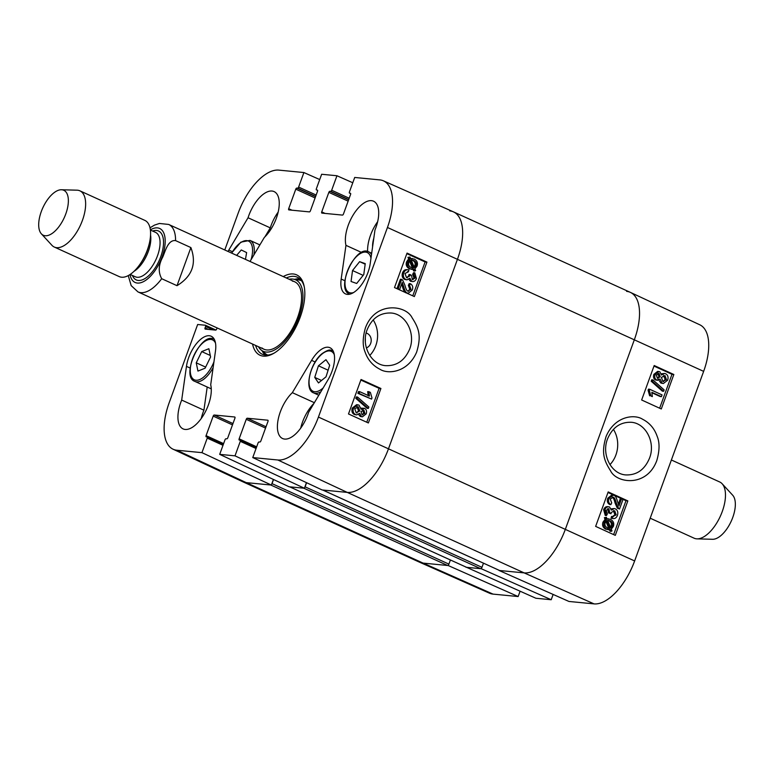 <?xml version="1.0" encoding="UTF-8"?>
<svg xmlns="http://www.w3.org/2000/svg" width="774" height="774" viewBox="0 0 774 774"><rect width="100%" height="100%" fill="white"/><g stroke="black" fill="none" stroke-linecap="round" stroke-linejoin="round"><path stroke-width="1.16" d="M520.08 591.239L518.145 596.541L448.233 565.542L423.126 563.114A49.41 23.578 -65.5 0 1 419.392 562.127L242.523 481.641A49.41 23.578 -65.5 0 0 246.258 482.628L270.745 484.998L447.614 565.484A1.548 0.735 -65.5 0 0 448.901 564.12L272.032 483.634A1.548 0.735 114.5 0 1 271.558 484.485M272.032 483.634L273.532 479.503M466.374 567.226A1.548 0.735 -65.5 0 0 466.48 567.294A1.548 0.735 -65.5 0 0 466.596 567.323L289.718 486.836A1.548 0.735 114.5 0 1 289.602 486.807M289.718 486.836L303.795 488.201L480.673 568.687A1.548 0.735 -65.5 0 0 481.96 567.323L305.082 486.836A1.548 0.735 114.5 0 1 304.617 487.678M305.082 486.836L306.591 482.705M499.433 570.419A1.548 0.735 -65.5 0 0 499.53 570.486A1.548 0.735 -65.5 0 0 499.646 570.525L322.777 490.029A1.548 0.735 114.5 0 1 322.661 490M322.777 490.029L347.255 492.399A49.41 23.578 -65.5 0 0 388.471 448.814L457.482 259.213A49.41 23.578 -65.5 0 0 453.458 211.873A49.41 23.578 -65.5 0 0 449.723 210.886M273.396 479.445L271.355 485.056L201.946 452.655L176.849 450.226A48.656 23.22 114.5 0 1 173.066 449.21L242.417 481.592A49.41 23.578 -65.5 0 0 246.258 482.628L423.126 563.114L447.614 565.484M466.596 567.323L480.673 568.687M483.469 563.182L481.96 567.323M450.41 559.979L448.901 564.12M499.646 570.525L524.133 572.886A49.41 23.578 -65.5 0 0 565.349 529.3L634.361 339.699A49.41 23.578 -65.5 0 0 630.336 292.359L453.458 211.873M650.199 518.203L694.152 538.211A30.883 14.735 -65.5 0 0 697.055 538.859L712.602 539.284A24.71 11.784 -65.5 0 0 731.246 521.154A24.71 11.784 -65.5 0 0 732.668 495.196L722.132 483.75A30.883 14.735 -65.5 0 0 719.733 481.989L671.387 459.988M697.055 538.859A30.883 14.735 -65.5 0 0 720.352 516.2A30.883 14.735 -65.5 0 0 722.132 483.75M190.888 247.574C196.838 263.634 192.213 276.337 177.014 285.683L161.698 278.708C158.109 272.158 158.467 264.921 162.782 256.997C165.462 250.728 168.093 239.708 175.572 240.598L190.888 247.574L177.014 285.683M41.283 211.573A24.71 11.784 114.5 0 1 61.436 189.756A24.71 11.784 114.5 0 1 64.261 217.649A24.71 11.784 114.5 0 1 41.38 233.845A24.71 11.784 114.5 0 1 41.283 211.573M61.436 189.756L76.994 190.181A30.883 14.735 114.5 0 1 79.896 190.83A30.883 14.735 114.5 0 1 80.515 225.041A30.883 14.735 114.5 0 1 54.306 247.051A30.883 14.735 114.5 0 1 51.916 245.29L41.38 233.845M79.896 190.83L144.844 220.387A30.883 14.735 114.5 0 1 149.014 244.681A30.883 14.735 114.5 0 1 140.317 263.789A30.883 14.735 114.5 0 1 119.264 276.608L54.306 247.051M619.539 508.992L617.323 508.179L615.088 503.11C614.14 499.317 613.153 497.324 612.118 497.111L613.356 497.247L610.251 498.978L611.692 502.906L610.87 504.648C608.654 503.264 608.035 501.175 609.022 498.359L613.008 495.147L614.063 495.437C615.359 495.612 616.549 497.808 617.633 502.016L618.977 505.877L621.541 498.833L622.993 499.501L619.539 508.992L618.561 508.305L616.336 503.235C615.388 499.443 614.392 497.45 613.356 497.247L612.708 497.063M617.323 508.179L618.561 508.305M613.008 495.147L611.77 495.021L607.784 498.233C606.787 501.039 607.406 503.139 609.631 504.522L610.87 504.648M618.271 504.28L620.303 498.708L621.541 498.833M611.063 518.29L612.302 518.416L612.747 516.568L616.191 514.855L614.701 510.724L611.286 512.446L611.005 513.762L609.757 512.969L608.896 508.828L606.119 510.298L607.396 513.907L606.477 515.552L604.871 509.766C606.032 507.231 607.6 506.322 609.583 507.018L611.354 510.143L614.227 508.518L615.349 508.837C617.623 510.134 618.31 512.33 617.429 515.436C616.327 518.038 614.624 519.035 612.302 518.416L611.063 518.29L611.508 516.432L613.279 516.645M612.534 516.539L614.953 514.729L613.289 510.53M609.757 512.969L608.509 512.843L611.005 513.762M608.509 512.843L607.648 508.702M607.667 508.702L608.277 508.653M608.345 506.893C606.361 506.186 604.784 507.105 603.633 509.64L605.239 515.426L606.477 515.552M607.464 506.651L609.583 507.018M611.16 508.866L614.227 508.518M611.673 527.2L610.783 527.965L607.667 520.428L610.106 520.834C612.34 522.044 613.095 523.756 612.35 525.991L611.673 527.2L610.434 527.075L611.112 525.865C611.857 523.63 611.102 521.918 608.867 520.709L607.977 520.399M607.667 520.428L608.587 520.409M606.835 520.728L609.96 528.284L607.493 527.887C605.181 526.649 604.417 524.917 605.22 522.702L606.835 520.728M607.551 528.178L608.722 528.158L605.945 521.444M608.722 528.158L609.96 528.284M607 518.793L610.589 519.412C613.424 521.018 614.353 523.359 613.366 526.407L611.286 529.164L611.992 530.877L611.228 531.341L610.483 529.551L605.752 529.184C602.898 527.626 601.969 525.265 602.975 522.121L605.094 519.373L604.388 517.671L606.4 517.332L607.126 519.122L608.906 518.928L607.793 518.822M604.388 517.671L606.4 517.332M609.38 529.755L609.989 531.216L611.228 531.341M608.548 529.774L607 529.31C604.136 527.752 603.207 525.391 604.213 522.247L606.332 519.499L605.626 517.796M605.094 519.373L606.332 519.499M657.378 378.215L656.352 375.032L659.158 373.61L660.203 376.783L657.378 378.215L658.045 378.409M658.539 373.436L657.919 373.484L658.964 376.657L660.203 376.783M657.416 378.234L658.964 376.657M662.834 381.389L661.422 377.402L665.011 375.593L666.424 379.618L662.834 381.389L663.647 381.611M663.037 381.476L665.176 379.492L663.57 375.38M655.53 379.937L656.768 380.063C654.872 379.037 654.32 377.19 655.104 374.5L658.868 371.53L659.825 371.791L661.518 375.042L664.556 373.455L665.659 373.765C667.885 374.974 668.552 377.122 667.652 380.198L663.357 383.536L662.167 383.207L660.058 379.037L656.768 380.063L657.619 380.305L655.53 379.937C653.633 378.912 653.072 377.064 653.866 374.374L657.629 371.394L658.868 371.53M661.412 373.794L664.556 373.455M663.357 383.536L660.928 383.082L658.79 380.111M652.424 381.35L652.946 379.928L664.131 389.883L663.608 391.305L652.424 381.35L651.186 381.224L651.708 379.792L652.946 379.928M651.186 381.224L662.37 391.18L663.608 391.305M661.422 396.665L651.814 392.273L652.347 396.627L650.886 395.969L649.318 390.406L649.725 389.264L662.06 394.904L661.422 396.665L660.174 396.54L651.96 392.786M650.886 395.969L652.347 396.627M649.647 395.833L648.07 390.28L649.318 390.406M648.07 390.28L648.486 389.138L649.725 389.264M613.637 534.611L625.982 500.71L607.977 492.487M659.641 408.217L671.987 374.306L653.982 366.083M661.296 408.972L641.646 399.994L654.194 365.522L673.844 374.5L661.296 408.972M673.844 374.5L671.987 374.306M615.291 535.366L595.641 526.388L608.19 491.916L627.84 500.894L615.291 535.366M627.84 500.894L625.982 500.71M607.503 438.984C612.379 427.548 620.245 421.975 631.11 422.275C645.777 423.068 655.839 442.593 649.502 458.198C644.703 469.644 636.847 475.217 625.934 474.926C611.237 474.172 601.321 454.619 607.503 438.984M656.807 460.53C659.641 450.632 659.767 442.583 657.184 436.372C654.465 428.544 649.599 422.827 642.575 419.237C634.516 413.935 614.827 415.977 606.139 436.362C600.992 453.187 604.146 460.588 610.58 470.853C616.578 483.431 646.919 487.514 656.807 460.53M613.434 429.377A26.451 22.939 -84.5 0 1 615.901 454.967A26.451 22.939 -84.5 0 1 609.96 464.652M634.632 560.957L703.643 371.365A48.656 23.22 -65.5 0 0 699.783 324.79L630.442 292.408A49.41 23.578 114.5 0 1 634.361 339.699L565.349 529.3A49.41 23.578 114.5 0 1 524.133 572.886L499.036 570.457L568.958 601.456L594.055 603.884A48.656 23.22 -65.5 0 0 634.632 560.957L388.471 448.814L457.482 259.213A49.41 23.578 -65.5 0 0 453.361 211.824L383.382 180.816A48.656 23.22 114.5 0 1 387.445 227.479L318.433 417.07A48.656 23.22 114.5 0 1 277.856 459.998L252.759 457.569L322.158 489.971L347.255 492.399A49.41 23.578 -65.5 0 0 388.471 448.814L318.433 417.07M493.048 594.113L423.126 563.114A49.41 23.578 114.5 0 1 419.498 562.176L489.468 593.184A48.656 23.22 -65.5 0 0 493.048 594.113L518.145 596.541M448.233 565.542L448.436 564.972M466.045 567.09L535.898 598.254L551.204 599.734L481.283 568.745L465.977 567.265M481.283 568.745L481.496 568.174M626.601 291.372A49.41 23.578 114.5 0 1 630.442 292.408M553.129 594.442L551.204 599.734M262.163 350.874A42.309 20.192 -65.5 0 0 265.192 355.053M299.857 278.882A42.309 20.192 -65.5 0 0 294.71 279.337M258.458 346.733A39.242 18.721 -65.5 0 0 260.993 349.887A39.242 18.721 -65.5 0 0 296.452 323.3A39.242 18.721 -65.5 0 0 293.201 279.114A39.242 18.721 -65.5 0 0 292.137 279.008A39.242 18.721 -65.5 0 0 289.157 279.269M261.931 347.932A37.055 17.686 -65.5 0 0 295.407 322.826A37.055 17.686 -65.5 0 0 292.34 281.097M207.2 387.01L203.92 410.191A27.796 13.264 -65.5 0 0 201.24 418.531M278.176 212.076A27.796 13.264 -65.5 0 0 270.281 227.875L264.921 236.854M377.644 221.703A27.796 13.264 -65.5 0 0 367.631 251.502M373.832 238.073A19.505 9.307 -65.5 0 0 372.584 246.858M313.963 403.37A27.796 13.264 -65.5 0 0 300.709 428.148M397.13 288.75L398.175 288.847L401.629 279.356L402.615 280.043L404.879 285.122C405.847 288.915 406.853 290.908 407.898 291.121L408.575 291.305M396.985 288.692L400.419 279.25L401.629 279.356M407.898 291.121L411.033 289.389L409.562 285.451L410.384 283.71C412.639 285.093 413.268 287.193 412.281 289.998L408.295 293.211L407.201 292.92C405.886 292.746 404.676 290.55 403.573 286.341L402.199 282.481L399.636 289.515L398.175 288.847M407.975 291.15L409.823 289.273L408.353 285.345L409.562 285.451M408.353 285.345L409.175 283.603L410.384 283.71M408.295 293.211L406.437 292.978M405.992 292.804C404.676 292.63 403.467 290.443 402.364 286.225L401.696 283.884M398.591 289.418L399.636 289.515M407.337 271.684L407.869 271.703M406.505 277.624L409.939 275.912L410.22 274.596L411.487 275.38L412.368 279.53L415.164 278.059L413.867 274.451L414.787 272.806L416.431 278.592C415.27 281.126 413.684 282.046 411.681 281.339L409.881 278.214L407.018 279.84L405.847 279.511C403.554 278.214 402.848 276.018 403.728 272.912C404.831 270.31 406.553 269.313 408.895 269.933L408.449 271.79L404.986 273.493L406.505 277.624L407.327 277.856M406.718 277.711L408.73 275.796L409.011 274.48L410.22 274.596M412.368 279.53L413.016 279.714M412.407 279.549L413.964 277.953L412.658 274.335L413.867 274.451M412.658 274.335L413.577 272.7L414.787 272.806M410.472 281.223L412.6 281.581L410.472 281.223L408.866 279.337M407.018 279.84L404.647 279.404C402.354 278.108 401.648 275.912 402.528 272.806C403.631 270.194 405.344 269.207 407.685 269.826M406.766 269.633L408.895 269.933M412.068 267.852L412.677 267.949M413.568 267.93L411.11 267.514C408.846 266.304 408.082 264.592 408.827 262.357L410.394 260.393L413.568 267.93M412.358 267.823L409.543 261.109M414.409 267.63L411.226 260.064L413.722 260.461C416.064 261.709 416.828 263.441 416.025 265.656L414.409 267.63M414.071 266.827L414.825 265.55C415.619 263.324 414.854 261.593 412.513 260.354L411.197 259.938M415.638 270.561L414.864 271.026L414.119 269.236L409.417 268.83C406.553 267.214 405.605 264.882 406.592 261.825L408.682 259.077L409.891 259.184L409.175 257.471L409.939 257.007L410.694 258.797L414.216 259.038C417.109 260.606 418.047 262.966 417.051 266.111L414.922 268.859L415.638 270.561M413.035 269.429L413.655 270.919L414.864 271.026M412.445 269.439L410.626 268.946C407.763 267.33 406.814 264.998 407.792 261.941L409.891 259.184M408.682 259.077L407.966 257.365L409.175 257.471M407.966 257.365L409.939 257.007M410.559 258.487L412.619 258.584M362.135 414.767L363.712 413.219L362.59 409.988M362.667 410.026L363.877 410.143L364.922 413.326L362.097 414.748L361.032 411.575L363.877 410.143L363.18 409.949M362.745 414.932L362.097 414.748M356.437 412.861L358.594 410.849L356.901 406.747M357.143 406.843L358.352 406.96L359.804 410.955L356.175 412.755L354.744 408.73L358.352 406.96L357.52 406.737M357.046 412.997L356.175 412.755M364.486 408.295C366.402 409.32 366.973 411.178 366.189 413.858L362.426 416.838L361.429 416.567L359.716 413.316L356.679 414.903L355.537 414.583C353.283 413.374 352.605 411.226 353.495 408.15L357.791 404.812L359.03 405.15L361.168 409.32L364.486 408.295L361.197 408.159M362.426 416.838L360.22 416.451L358.604 414.409M356.679 414.903L354.328 414.477C352.073 413.268 351.396 411.12 352.296 408.043L356.582 404.696L357.791 404.812M368.859 407.018L368.347 408.44L357.027 398.465L357.54 397.043L368.859 407.018M357.027 398.465L355.817 398.349L367.137 408.324L368.347 408.44M355.817 398.349L356.34 396.927L357.54 397.043M359.736 391.683L369.45 396.085L368.898 391.721L370.369 392.389L371.975 397.952L371.559 399.094L359.097 393.444L359.736 391.683L358.526 391.567L357.888 393.337L359.097 393.444M368.24 395.969L367.689 391.615L368.898 391.721M357.888 393.337L371.559 399.094M412.765 295.842L425.11 261.931L406.843 253.659M366.76 422.236L379.105 388.325L360.839 380.053M380.914 388.49L368.366 422.962L348.493 413.964L361.042 379.492L380.914 388.49L379.105 388.325M426.919 262.096L414.371 296.568L394.498 287.57L407.047 253.098L426.919 262.096L425.11 261.931M365.338 341.489L365.347 338.519M366.15 333.043A7.721 6.695 -84.5 0 1 367.128 333.381A7.721 6.695 -84.5 0 1 371.201 340.812A7.721 6.695 -84.5 0 1 366.373 347.913M409.707 348.977C404.821 360.423 396.888 365.986 385.897 365.676C371.065 364.864 360.8 345.32 367.147 329.714C371.955 318.269 379.879 312.696 390.918 313.006C405.789 313.78 415.899 333.352 409.707 348.977M365.405 327.915C362.58 337.812 362.484 345.872 365.105 352.083C367.873 359.92 372.807 365.638 379.908 369.246C388.055 374.558 407.927 372.526 416.625 352.141C421.772 335.316 418.56 327.915 412.029 317.63C405.934 305.043 375.293 300.941 365.405 327.915M373.174 319.894A26.451 22.939 -84.5 0 1 369.769 355.459M176.849 450.226L246.258 482.628L271.355 485.056M306.456 482.637L304.405 488.259L235.006 455.847L219.7 454.367L289.108 486.778L304.405 488.259M345.959 245.348A27.796 13.264 114.5 0 1 353.495 214.446A27.796 13.264 114.5 0 1 373.552 201.211A27.796 13.264 114.5 0 1 374.964 230.033L370.195 263.741A24.71 11.784 114.5 0 1 360.074 286.612A24.71 11.784 114.5 0 1 345.456 293.878A24.71 11.784 114.5 0 1 341.179 279.046L345.959 245.348L361.593 252.459M228.001 251.444A24.71 11.784 114.5 0 1 228.794 250.06L248.048 217.755L270.281 227.875M248.048 217.755A27.796 13.264 114.5 0 1 274.083 191.584A27.796 13.264 114.5 0 1 278.359 211.244A27.796 13.264 114.5 0 1 264.321 237.444L250.012 261.457M186.457 366.373A24.71 11.784 114.5 0 1 196.577 343.501A24.71 11.784 114.5 0 1 211.196 336.235A24.71 11.784 114.5 0 1 215.472 351.067L210.702 384.765A27.796 13.264 114.5 0 1 203.156 415.667A27.796 13.264 114.5 0 1 183.099 428.902A27.796 13.264 114.5 0 1 181.687 400.071L186.457 366.373L190.181 368.066M181.687 400.071L203.92 410.191M292.34 392.66L311.583 360.365A24.71 11.784 114.5 0 1 329.956 347.719A24.71 11.784 114.5 0 1 327.857 380.053L308.603 412.358A27.796 13.264 114.5 0 1 282.568 438.529A27.796 13.264 114.5 0 1 278.292 418.869A27.796 13.264 114.5 0 1 292.34 392.66L314.37 402.693M286.293 277.963A42.309 20.192 114.5 0 1 297.332 277.218A42.309 20.192 114.5 0 1 304.288 287.009M274.238 353.05A42.309 20.192 114.5 0 1 262.289 354.24A42.309 20.192 114.5 0 1 255.594 345.427M252.547 344.043A44.166 21.072 -65.5 0 0 273.377 353.554A44.166 21.072 -65.5 0 0 304.105 286.041A44.166 21.072 -65.5 0 0 283.245 276.579M201.946 452.655L207.229 438.132A1.238 0.59 -65.5 0 0 207.132 436.952A1.238 0.59 -65.5 0 0 207.035 436.923L206.271 436.855A1.238 0.59 114.5 0 1 206.184 436.826A1.238 0.59 114.5 0 1 206.078 435.646L213.189 416.112A1.238 0.59 114.5 0 1 214.224 415.019L234.725 417.002A1.238 0.59 114.5 0 1 234.822 417.031A1.238 0.59 114.5 0 1 234.919 418.212L227.808 437.745A1.238 0.59 114.5 0 1 226.782 438.839L226.018 438.761A1.238 0.59 -65.5 0 0 224.982 439.855L219.7 454.367M235.006 455.847L240.288 441.335A1.238 0.59 -65.5 0 0 240.192 440.145A1.238 0.59 -65.5 0 0 240.095 440.125L239.33 440.048A1.238 0.59 114.5 0 1 239.234 440.029A1.238 0.59 114.5 0 1 239.137 438.839L246.248 419.305A1.238 0.59 114.5 0 1 247.274 418.221L267.785 420.205A1.238 0.59 114.5 0 1 267.872 420.224A1.238 0.59 114.5 0 1 267.978 421.414L260.867 440.948A1.238 0.59 114.5 0 1 259.832 442.031L259.067 441.964A1.238 0.59 -65.5 0 0 258.042 443.047L252.759 457.569M349.519 193.161A1.238 0.59 -65.5 0 0 349.616 193.19L349.519 193.161A1.238 0.59 -65.5 0 1 349.422 191.981L354.705 177.459L379.802 179.887A48.656 23.22 114.5 0 1 383.382 180.816M349.616 193.19L350.38 193.258A1.238 0.59 114.5 0 1 350.477 193.287A1.238 0.59 114.5 0 1 350.574 194.468L343.463 214.001A1.238 0.59 114.5 0 1 342.437 215.095L321.926 213.111A1.238 0.59 114.5 0 1 321.839 213.082A1.238 0.59 114.5 0 1 321.732 211.902L328.844 192.368A1.238 0.59 114.5 0 1 329.879 191.275L330.643 191.352A1.238 0.59 -65.5 0 0 331.669 190.259L336.951 175.746L352.78 182.761M316.469 189.969A1.238 0.59 -65.5 0 0 316.556 189.988L316.469 189.969A1.238 0.59 -65.5 0 1 316.363 188.779L321.645 174.266L336.951 175.746M316.556 189.988L317.321 190.065A1.238 0.59 114.5 0 1 317.417 190.085A1.238 0.59 114.5 0 1 317.524 191.275L310.413 210.809A1.238 0.59 114.5 0 1 309.377 211.892L288.876 209.909A1.238 0.59 114.5 0 1 288.779 209.889A1.238 0.59 114.5 0 1 288.683 208.699L295.784 189.166A1.238 0.59 114.5 0 1 296.819 188.082L297.584 188.15A1.238 0.59 -65.5 0 0 298.609 187.066L303.901 172.544L319.72 179.558M224.779 249.973L238.218 213.043A48.656 23.22 114.5 0 1 278.804 170.116L303.901 172.544M217.088 327.905L216.691 329.018A1.238 0.59 114.5 0 1 215.656 330.111L205.255 329.105A1.238 0.59 114.5 0 1 205.158 329.076A1.238 0.59 114.5 0 1 205.062 327.895L205.584 326.454A1.238 0.59 -65.5 0 0 205.478 325.274A1.238 0.59 -65.5 0 0 205.391 325.244L197.651 324.5L169.216 402.635A48.656 23.22 114.5 0 0 173.066 449.21M314.747 377.393L318.433 365.792L325.96 359.678L329.695 365.231L326.009 376.822L318.491 382.946L314.747 377.393L321.52 380.479M318.433 365.792L328.118 370.204M359.62 261.66L365.251 263.624L363.77 274.586L356.688 283.458L351.057 281.494L352.528 270.532L359.62 261.66L365.173 264.186M352.528 270.532L363.151 275.37M236.65 255.372L241.275 249.963L246.616 252.576L245.464 259.387M201.724 351.58L208.874 348.716L210.596 356.959L205.1 368.201L197.951 371.075L196.238 362.822L201.724 351.58L210.276 355.469M196.238 362.822L205.642 367.099M277.856 459.998L347.255 492.399L524.133 572.886L594.055 603.884M387.445 227.479L703.643 371.365M161.698 278.708A37.055 17.686 114.5 0 1 137.975 291.904L263.963 349.238M294.662 281.775L168.674 224.441A37.055 17.686 114.5 0 1 175.572 240.598M150.359 229.839A29.644 14.145 114.5 0 1 165.181 242.049A29.644 14.145 114.5 0 1 148.947 277.711A29.644 14.145 114.5 0 1 130.013 274.547M149.014 244.681L148.56 246.432A25.629 12.229 114.5 0 1 141.332 262.299L140.317 263.789M150.553 235.006A24.4 11.639 114.5 0 1 134.037 271.306M150.379 230.033L155.526 232.374A24.4 11.639 114.5 0 1 156.019 259.396A24.4 11.639 114.5 0 1 135.315 276.782L130.167 274.441M152.613 231.049A26.867 12.819 114.5 0 1 159.067 260.79A26.867 12.819 114.5 0 1 132.402 275.457M615.088 503.11L616.336 503.235M607.784 498.233L609.022 498.359M614.953 514.729L616.191 514.855M608.635 512.572L609.873 512.698M603.633 509.64L604.871 509.766M608.867 520.709L610.106 520.834M611.112 525.865L612.35 525.991M605.752 529.184L607 529.31M602.975 522.121L604.213 522.247M665.176 379.492L666.424 379.618M653.866 374.374L655.104 374.5M660.928 383.082L662.167 383.207M300.196 279.201A42.038 20.056 -65.5 0 0 298.88 279.066A42.038 20.056 -65.5 0 0 295.3 279.424M262.609 351.261A42.038 20.056 -65.5 0 0 265.656 355.102M260.993 349.887L265.337 353.583A40.819 19.476 -65.5 0 0 267.736 355.082M301.55 280.778A40.819 19.476 -65.5 0 0 298.841 279.956L293.201 279.114M409.823 289.273L411.033 289.389M406.079 292.814L407.201 292.92M402.364 286.225L403.573 286.341M408.73 275.796L409.939 275.912M413.964 277.953L415.164 278.059M404.647 279.404L405.847 279.511M402.528 272.806L403.728 272.912M412.513 260.354L413.722 260.461M414.825 265.55L416.025 265.656M411.246 269.323L412.281 269.42M409.417 268.83L410.626 268.946M406.592 261.825L407.792 261.941M407.472 260.17L408.672 260.277M363.712 413.219L364.922 413.326M358.594 410.849L359.804 410.955M360.22 416.451L361.429 416.567M354.328 414.477L355.537 414.583M352.296 408.043L353.495 408.15M341.179 279.046L344.904 280.739M228.794 250.06L232.364 251.676M311.583 360.365L315.153 361.99M232.974 423.552L214.224 415.019M232.49 424.887L213.189 416.112M222.999 445.311L207.229 438.132M207.132 436.952L223.357 444.334L207.209 437M223.609 443.618L206.078 435.646M292.001 210.218L288.683 208.699M315.086 197.951L295.784 189.166M315.579 196.615L296.819 188.082M315.657 196.383L297.584 188.15M316.15 195.038L298.609 187.066M266.033 426.755L247.274 418.221M265.54 428.09L246.248 419.305M256.049 448.504L240.288 441.335M256.407 447.546L240.269 440.203M256.668 446.821L239.137 438.839M325.051 213.411L321.732 211.902M348.145 201.153L328.844 192.368M348.629 199.808L329.879 191.275M348.716 199.576L330.643 191.352M349.2 198.241L331.669 190.259M208.38 329.405L205.062 327.895M213.053 329.859L205.584 326.454M215.927 330.043L205.555 325.322M323.155 387.938A21.924 10.459 114.5 0 1 309.039 382.637A21.924 10.459 114.5 0 1 322.139 353.941A21.924 10.459 114.5 0 1 334.271 354.647M333.052 350.845A23.162 11.049 -65.5 0 0 332.772 350.699C330.363 350.477 330.43 348.174 322.352 353.437C310.19 362.571 303.872 389.806 313.586 392.863A23.162 11.049 -65.5 0 0 320.842 391.828M353.505 292.582A21.924 10.459 114.5 0 1 349.49 266.401A21.924 10.459 114.5 0 1 370.978 258.206M371.501 254.53A23.162 11.049 -65.5 0 0 368.743 251.879C355.663 244.091 335.094 289.302 349.558 294.052A23.162 11.049 -65.5 0 0 349.848 294.168L349.558 294.052M231.697 253.117A21.924 10.459 114.5 0 1 246.829 240.627A21.924 10.459 114.5 0 1 252.14 255.12A21.924 10.459 114.5 0 1 251.057 259.696M253.891 254.936A23.162 11.049 -65.5 0 0 249.983 240.395L240.869 242.146L231.561 253.059M213.943 361.845A21.924 10.459 114.5 0 1 212.424 365.309A21.924 10.459 114.5 0 1 192.861 378.776A21.924 10.459 114.5 0 1 196.857 350.061A21.924 10.459 114.5 0 1 215.511 343.153M214.021 339.215L214.292 339.341A23.162 11.049 -65.5 0 0 214.021 339.215C200.94 331.427 180.371 376.638 194.825 381.379A23.162 11.049 -65.5 0 0 213.131 367.621M289.66 486.827L466.48 567.294M322.71 490.029L499.53 570.486M168.674 224.441L159.425 223.463L154.481 225.118L149.992 227.817M128.252 275.602L131.203 285.645L137.975 291.904M256.407 447.527L240.192 440.145M215.936 330.034L205.478 325.274M313.586 392.863L318.811 395.243M368.743 251.879L371.684 253.224M249.983 240.395L259.88 244.894M194.825 381.379L211.263 388.858"/></g></svg>
